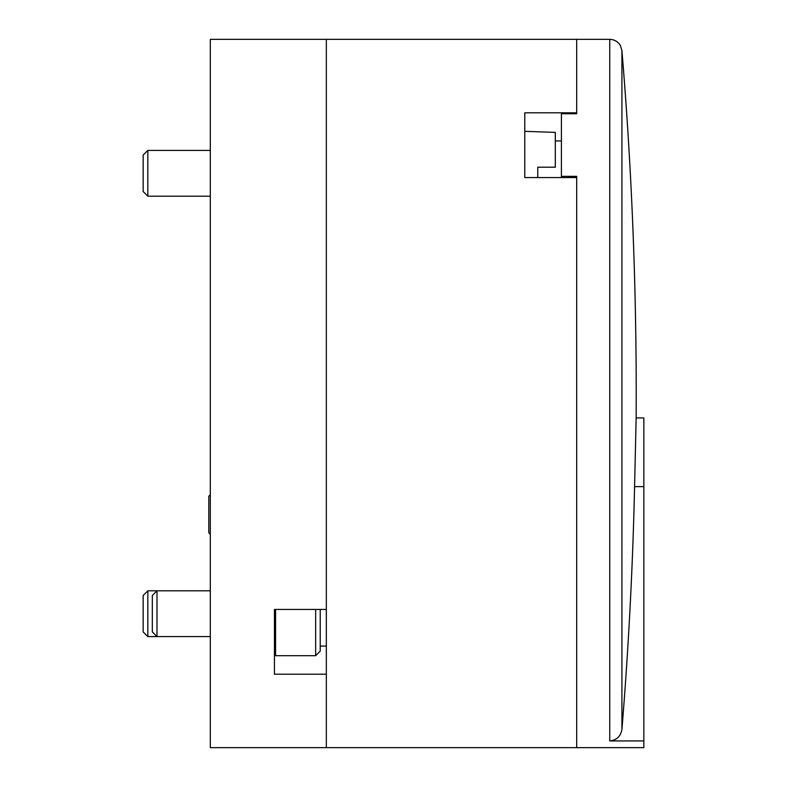 <?xml version="1.0" encoding="UTF-8"?>
<svg xmlns="http://www.w3.org/2000/svg" width="787" height="787" viewBox="0 0 787 787"><rect width="100%" height="100%" fill="white"/><g stroke="black" fill="none" stroke-linecap="round" stroke-linejoin="round"><path stroke-width="1.18" d="M635.866 430.194L636.142 417.927L643.845 417.927L643.845 486.622L634.588 486.622L636.142 417.927L634.588 486.622A4120.998 4120.998 0 0 1 621.917 729.5C620.677 736.357 616.624 740.164 609.748 740.921L643.845 740.921L643.845 747.65L326.33 747.65L326.33 674.203L274.437 674.203L274.437 609.433L326.33 609.433L326.33 39.35L210.316 39.35L210.316 747.65L326.33 747.65L326.33 39.35L576.684 39.35L576.684 112.797L524.781 112.797L524.781 177.567L576.684 177.567L576.684 747.65L576.684 176.347L561.416 176.347L561.416 177.567M210.316 534.245L208.791 532.72L208.791 496.282L210.316 494.757M561.416 176.347L561.416 113.741L576.684 113.741L576.684 112.797M147.828 636.594L147.828 590.801L156.987 590.801L156.987 636.594L147.828 636.594L143.155 631.922L143.155 595.484L147.828 590.801M555.307 167.198L537.757 167.198L555.307 167.198L555.307 132.393L524.781 131.321M537.757 167.198L537.757 177.567M210.316 196.199L147.828 196.199L147.828 150.406L210.316 150.406M147.828 196.199L143.155 191.516L143.155 155.078L147.828 150.406M576.684 113.741L576.684 39.35L609.748 39.35L609.748 740.921M643.845 486.622L643.845 740.921M315.646 609.433L315.646 655.679L320.23 651.095L320.23 609.433M315.646 655.679L275.578 655.679L275.578 609.433M210.316 636.594L156.987 636.594L152.314 631.922L152.314 595.484L156.987 590.801L210.316 590.801M326.33 646.078L320.23 646.078M555.307 140.922L561.416 140.922M621.917 729.5L621.917 50.545L620.382 45.548C617.952 41.573 614.411 39.507 609.748 39.35M636.142 417.927A4121.578 4121.578 0 0 0 636.211 393.5A4121.578 4121.578 0 0 0 621.917 50.545M274.437 654.528L275.578 655.679"/></g></svg>

